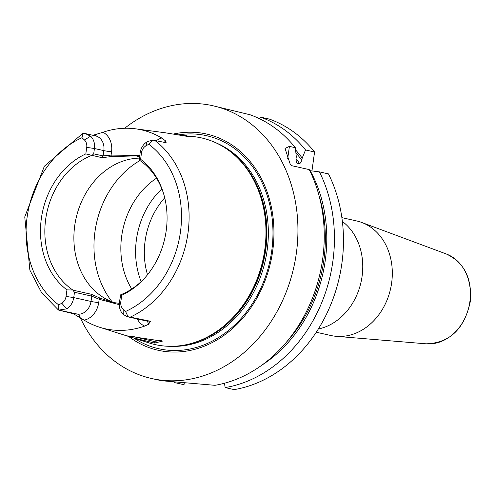 <?xml version="1.0" encoding="UTF-8"?>
<svg xmlns="http://www.w3.org/2000/svg" width="495" height="495" viewBox="0 0 495 495"><rect width="100%" height="100%" fill="white"/><g stroke="black" fill="none" stroke-linecap="round" stroke-linejoin="round"><path stroke-width="0.74" d="M176.554 134.807L195.389 136.818A105.905 86.613 102.6 0 1 231.908 152.875A105.905 86.613 102.6 0 1 264.776 249.715A105.905 86.613 102.6 0 1 189.183 344.019A105.905 86.613 102.6 0 1 149.298 343.004L126.683 335.789L162.273 341.185L154.52 343.047L132.109 337.559M92.942 135.296L103.022 132.264A100.658 82.312 102.6 0 1 135.661 128.836A100.658 82.312 102.6 0 1 161.735 138.012L165.565 140.883L166.153 142.727L152.608 140.036L148.76 144.237L145.771 145.976L147.188 141.725A13.978 11.434 -77.4 0 0 140.091 152.986L139.442 160.207A74.089 60.588 102.6 0 1 163.647 193.861M185.687 135.519L190.891 136.979L165.268 132.79L135.661 128.836M147.188 141.725L152.608 140.036M127.042 316.651L145.035 320.673A13.978 11.434 -77.4 0 0 146.167 320.853L150.48 321.28L148.519 324.305L144.651 326.087A101.357 82.888 102.6 0 1 99.52 327.226A101.357 82.888 102.6 0 1 84.125 320.16L73.378 313.731L77.69 314.152L58.744 310.105L58.794 304.932L61.782 303.194A8.384 6.862 102.6 0 0 66.039 296.437L66.949 289.884A76.508 62.568 102.6 0 1 41.351 218.474A76.508 62.568 102.6 0 1 85.814 153.92L86.724 147.368A8.384 6.862 -77.4 0 0 84.428 139.974L81.997 137.697L83.067 133.229L85.295 133.588L90.604 136.187L84.428 139.974M139.442 160.207L140.605 159.285A76.508 62.568 102.6 0 1 163.412 193.087A76.508 62.568 102.6 0 1 144.33 278.475A76.508 62.568 102.6 0 1 121.739 295.249L120.83 301.802A8.384 6.862 -77.4 0 0 123.125 309.196L125.557 311.473L128.087 316.744L130.259 317.109A99.52 81.39 -77.4 0 0 187.964 233.201A99.52 81.39 102.6 0 0 154.78 140.394M140.605 159.285L141.514 152.732A8.384 6.862 102.6 0 1 145.771 145.976M73.266 290.231L91.136 294.222L99.823 297.996L99.179 299.277L91.754 296.128L74.479 292.267L72.827 290.014L66.949 289.884M74.479 292.267L73.743 297.582A13.978 11.434 -77.4 0 1 66.646 308.843L59.27 310.031M85.814 153.92L101.989 157.676L103.108 155.944L93.691 153.834L91.971 155.436M72.827 290.014A74.089 60.588 -77.4 0 1 45.682 219.192A74.089 60.588 102.6 0 1 91.488 155.51M121.739 295.249L120.774 294.711A74.089 60.588 -77.4 0 0 144.868 277.874M139.565 156.804L136.094 155.894L111.35 156.575L111.09 155.09L103.108 155.944L103.845 150.622L94.427 148.519L93.691 153.834M86.724 147.368L94.427 148.519A13.978 11.434 -77.4 0 0 90.604 136.187M120.774 294.711L119.406 302.055A13.978 11.434 -77.4 0 0 123.23 314.387L126.992 316.639L128.087 316.744M99.823 297.996L111.623 302.253L119.283 303.348M139.38 158.115A74.089 60.588 102.6 0 0 74.726 225.683A74.089 60.588 -77.4 0 0 115.354 302.94M150.48 321.28L130.259 317.109M58.744 310.105L73.378 313.731M119.252 304.666L99.179 299.277L98.715 302.594A5.593 0.322 7.9 0 1 91.012 301.443L73.743 297.582L66.039 296.437M128.62 336.452A110.8 90.61 -77.4 0 0 272.689 250.984A110.8 90.61 -77.4 0 0 173.101 134.114M124.678 128.261A139.788 114.314 102.6 0 1 212.782 105.713A139.788 114.314 102.6 0 1 296.338 253.298A139.788 114.314 -77.4 0 1 151.798 378.551L161.537 380.729L214.972 385.314A139.788 114.314 102.6 0 0 322.647 259.182A139.788 114.314 102.6 0 0 309.251 169.599L291.425 165.615L290.256 164.309L285.033 148.457L289.408 146.371L295.342 147.702L296.301 156.791L295.985 159.093L296.456 162.762L297.031 163.208L299.778 163.82L301.87 160.411L302.191 158.103A133.136 108.881 -77.4 0 0 295.583 149.905M80.283 317.759A139.788 114.314 -77.4 0 0 151.798 378.551M212.782 105.713L250.198 114.809A139.788 114.314 102.6 0 1 295.342 147.702M314.572 151.996L305.539 149.979A139.788 114.314 102.6 0 0 260.395 117.092L269.428 119.109A139.788 114.314 102.6 0 1 314.572 151.996L311.949 170.924M174.296 382.406A139.788 114.314 102.6 0 0 174.989 382.678L184.022 384.695L184.264 382.957M328.482 173.9A139.788 114.314 102.6 0 1 234.203 389.608L225.169 387.591A139.788 114.314 102.6 0 0 319.448 171.883L328.482 173.9M262.078 365.007A133.136 108.881 -77.4 0 0 310.192 170.701L309.771 170.664M310.192 170.701L319.448 171.883M224.439 383.248L225.169 387.591M260.395 117.092L259.578 118.744M305.539 149.979L302.191 158.103M341.878 217.645L356.549 220.925A58.707 48.015 102.6 0 1 361.709 222.459A58.707 48.015 102.6 0 1 391.644 282.911A58.707 48.015 -77.4 0 1 336.254 336.328A58.707 48.015 -77.4 0 1 330.932 335.517L316.262 332.238M161.283 340.467L153.939 341.42L133.743 336.625M131.75 289A74.089 60.588 -77.4 0 1 121.683 236.177A74.089 60.588 102.6 0 1 156.513 178.212M161.871 188.904A74.089 60.588 102.6 0 0 136.441 239.481A74.089 60.588 -77.4 0 0 141.149 281.606M111.35 156.575L101.989 157.676M85.394 133.607L95.492 135.865A13.978 11.434 -77.4 0 1 103.845 150.622A5.593 0.322 7.9 0 0 111.548 151.773L111.09 155.09L139.751 155.455M81.997 137.697A93.939 76.818 -77.4 0 0 27.132 217.082A93.939 76.818 -77.4 0 0 58.794 304.932M125.557 311.473A93.939 76.818 -77.4 0 0 180.421 232.087A93.939 76.818 -77.4 0 0 148.76 144.237M94.867 135.723A5.593 3.199 95.6 0 0 97.082 134.182M111.548 151.773A19.571 16.007 -77.4 0 0 103.022 132.264M61.782 303.194L66.646 308.843M80.042 317.604A5.593 3.199 95.6 0 0 77.69 314.152A13.978 11.434 -77.4 0 0 91.012 301.443L91.754 296.128L91.136 294.222M119.406 302.055L120.83 301.802M123.23 314.387L123.125 309.196M148.519 324.305A5.593 3.199 -84.4 0 0 146.167 320.853L127.747 316.738M84.125 320.16A19.571 16.007 -77.4 0 0 98.715 302.594M137.245 318.935A19.571 16.007 -77.4 0 0 144.651 326.087M189.183 344.019L190.111 343.79A105.441 86.229 -77.4 0 0 265.37 249.895A105.441 86.229 -77.4 0 0 232.644 153.481L231.908 152.875M184.536 345.04A105.348 86.155 -77.4 0 0 265.697 249.981A105.348 86.155 -77.4 0 0 228.139 149.979M170.342 346.327A105.348 86.155 -77.4 0 0 267.145 250.303A105.348 86.155 -77.4 0 0 215.839 142.77M134.046 338.172A109.166 89.279 -77.4 0 0 271.724 250.934A109.166 89.279 -77.4 0 0 178.274 134.888M287.713 158.573L289.408 146.371M297.031 163.208A128.601 105.169 -77.4 0 0 296.066 161.809M299.778 163.82A128.601 105.169 -77.4 0 0 296.041 158.66M319.058 195.717A131.398 107.458 102.6 0 1 286.283 342.367M295.886 152.738A131.398 107.458 102.6 0 1 301.87 160.411M342.373 221.451A58.707 48.015 102.6 0 1 362.086 276.303A58.707 48.015 102.6 0 1 318.335 329.008M446.255 253.96C464.267 262.443 472.267 278.394 470.25 301.802C464.372 329.008 449.677 343.016 426.164 343.821A46.332 37.892 -77.4 0 0 469.879 301.665A46.332 37.892 -77.4 0 0 446.255 253.96L361.709 222.459M154.52 343.047L153.939 341.42M183.354 135.253L182.729 136.063M112.142 301.839A88.067 72.016 -77.4 0 1 94.972 231.641A88.067 72.016 102.6 0 1 139.936 160.547M147.522 274.737A69.616 56.931 -77.4 0 1 145.115 240.96A69.616 56.931 102.6 0 1 164.711 197.827M161.735 138.012A19.571 16.007 -77.4 0 0 156.327 140.716M165.565 140.883A5.593 3.199 -84.4 0 1 163.975 142.288M141.514 152.732L140.091 152.986M82.962 133.248L44.364 166.209L24.75 216.909L29.867 270.152L41.58 292.656L58.435 310.006M99.52 327.226L128.044 336.266M426.164 343.821L336.254 336.328"/></g></svg>
